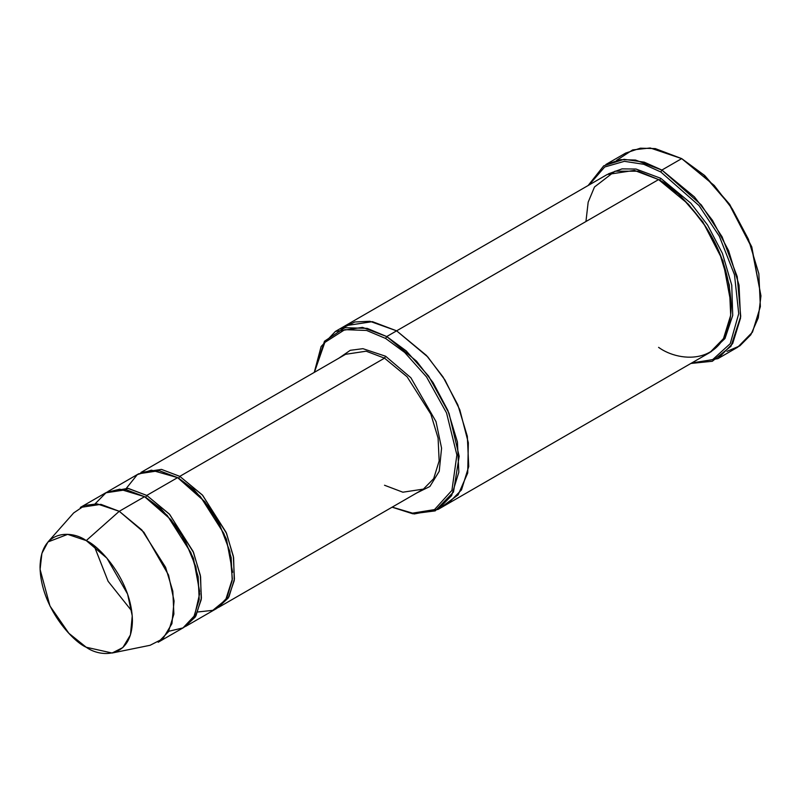 <?xml version="1.0" encoding="UTF-8"?>
<svg xmlns="http://www.w3.org/2000/svg" width="801" height="801" viewBox="0 0 801 801"><rect width="100%" height="100%" fill="white"/><g stroke="black" fill="none" stroke-linecap="round" stroke-linejoin="round"><path stroke-width="1.2" d="M345.601 354.302L366.177 351.198L384.52 358.157L385.621 356.245L362.913 348.675L350.277 350.307L338.883 358.177L350.277 350.307L362.913 348.675L385.621 356.245L410.873 377.752L436.014 421.616L441.571 448.18L439.228 471.258L429.887 486.487L416.71 492.985L429.887 486.487L439.228 471.258L441.571 448.18L436.014 421.616L410.873 377.752L385.621 356.245L384.52 358.157L179.794 476.355L178.693 478.257L193.882 489.541L211.224 509.646L226.463 539.203L232.62 572.304L226.463 539.203L211.224 509.646L193.882 489.541L178.693 478.257L179.794 476.355L202.383 494.998L226.132 532.365L233.361 556.264L234.423 579.123L228.956 596.845L217.592 607.909L228.255 597.997L234.242 580.585L233.612 557.686L226.583 533.456L202.683 495.328L179.794 476.355L384.52 358.157L366.177 351.198L345.601 354.302L140.876 472.5L161.452 469.396L179.794 476.355M760.95 295.879L751.759 246.838L729.691 204.375L704.68 175.499L681.701 158.618L703.889 175.089L729.25 204.375L751.628 247.439L760.95 295.879L758.287 317.857L750.817 334.798L739.844 345.872L726.948 351.379M660.785 171.965L699.013 205.567L719.348 236.255L734.477 274.703L738.732 313.652L730.222 343.689L712.61 359.669L691.784 362.933L712.61 359.669L730.222 343.689L738.732 313.652L734.477 274.703L719.348 236.255L699.013 205.567L660.785 171.965L643.794 164.305L624.359 161.331L604.675 166.998L589.055 184.991L604.675 166.998L624.359 161.331L643.794 164.305L660.785 171.965L661.886 170.052L660.785 171.965M690.862 363.464L712.319 361.271L731.013 346.222L740.725 316.395L737.22 276.635L722.112 236.846L701.286 204.906L661.886 170.052L694.427 196.906L712.49 220.355L728.62 250.723L739.033 285.136L740.555 318.047L732.675 343.569L717.926 358.628L690.862 363.464M385.621 338.453L404.685 352.45L426.512 376.901L446.547 412.936L456.88 454.938L451.924 490.362L434.502 509.606L412.575 513.151L392.21 507.133L412.575 513.151L434.502 509.606L451.924 490.362L456.88 454.938L446.547 412.936L426.512 376.901L404.685 352.45L385.621 338.453L366.598 330.453L344.82 329.652L324.795 342.448L314.382 372.325L324.795 342.448L344.82 329.652L366.598 330.453L385.621 338.453L386.723 336.55L385.621 338.453M392.11 507.193L412.745 513.771L435.233 510.878L453.486 492.024L459.173 456.27L449.021 413.266L428.635 376.12L406.267 350.928L386.723 336.55L416.54 361.161L433.111 382.658L447.889 410.492L457.431 442.032L458.833 472.2L451.614 495.599L438.087 509.406L414.227 513.952L392.11 507.193M112.11 653.025L150.097 645.286L162.913 638.747L171.925 623.679L174.087 601.02L168.55 575.048L143.92 532.285L119.259 511.298L141.847 529.952L165.597 567.318L172.826 591.218L173.887 614.077L168.42 631.799L158.167 642.252L183.489 627.634L193.732 617.181L199.199 599.458L198.137 576.6L190.908 552.7L167.169 515.333L144.57 496.69L119.259 511.298L86.238 540.585L106.933 558.187L127.599 594.082L132.245 615.879L130.443 634.893L122.873 647.538L112.11 653.025L86.238 647.248C99.745 657.19 131.795 659.694 132.425 620.585C131.795 580.745 99.745 546.242 86.238 540.585C72.731 530.642 40.681 528.139 40.05 567.248C40.681 607.088 72.731 641.591 86.238 647.248L68.866 633.301L49.962 605.987L40.09 569.421L41.902 553.361L47.98 541.947L67.674 534.367L86.238 540.585L119.259 511.298L97.141 503.889L84.826 505.401L73.672 512.93L47.98 541.947M146.773 495.418L145.672 497.321L160.861 508.605L178.202 528.71L193.441 558.267L199.599 591.368L193.441 558.267L178.202 528.71L160.861 508.605L145.672 497.321L146.773 495.418L127.86 488.37L106.773 492.225L128.43 488.46L146.773 495.418L169.371 514.062L193.111 551.428L200.34 575.328L201.401 598.187L195.935 615.909L184.57 626.973L195.234 617.06L201.221 599.649L200.59 576.75L193.562 552.52L169.662 514.392L146.773 495.418L177.592 477.626L146.773 495.418M145.121 497.01L145.672 497.321L145.121 497.01M95.119 503.809L106.263 492.495L119.78 489.191L144.57 496.69L170.913 519.639L185.021 540.505L195.865 566.808L199.579 593.952L194.593 615.619L182.998 627.914L168.711 631.278M178.142 477.947L178.693 478.257L178.142 477.947M126.448 488.169L137.321 474.613L151.389 470.157L177.592 477.626L159.249 470.668L138.673 473.771L107.855 491.564M717.926 358.628L737.741 347.183L752.489 332.135L760.369 306.603L758.837 273.692L748.424 239.279L732.304 208.921L714.232 185.472L681.701 158.618L661.886 170.052L681.701 158.618L655.288 148.596L640.359 148.185L625.661 153.071L605.856 164.505L620.545 159.629L635.473 160.04L661.886 170.052L644.244 162.162L624.049 159.319L603.754 165.807L588.124 185.522M660.785 178.313L659.684 180.225L679.809 195.174L702.787 221.787L722.993 260.906L731.233 304.77L722.993 260.906L702.787 221.787L679.809 195.174L659.684 180.225L660.785 178.313L636.004 169.041L622.007 168.881L608.329 173.887L622.007 168.881L636.004 169.041L660.785 178.313L690.903 203.254L707.613 225.091L722.402 253.346L731.754 285.226L732.725 315.434L724.985 338.523L711.048 351.789L724.985 338.523L732.725 315.434L731.754 285.226L722.402 253.346L707.613 225.091L690.903 203.254L660.785 178.313M659.143 179.905L659.684 180.225L659.143 179.905M585.942 221.527L588.174 202.172L594.492 186.993L614.998 171.204L638.247 171.204L658.582 179.584L386.723 336.55L396.625 330.833L426.452 355.444L443.013 376.941L457.792 404.775L467.333 436.315L468.735 466.482L461.516 489.882L447.989 503.679L461.516 489.882L468.735 466.482L467.333 436.315L457.792 404.775L443.013 376.941L426.452 355.444L396.625 330.833L658.582 179.584L634.372 170.403L607.218 174.498L345.261 325.737L372.415 321.642L396.625 330.833L369.862 321.281L354.813 321.982L340.545 329.021L354.813 321.982L369.862 321.281L396.625 330.833L427.804 356.946L444.986 380.034L459.804 409.782L468.345 442.783L467.714 473.011L458.142 494.838L442.803 506.132L458.142 494.848L467.714 473.021L468.345 442.793L459.804 409.792L444.986 380.034L427.804 356.946L396.625 330.833L372.415 321.652L345.261 325.747L335.359 331.464L362.503 327.369L386.723 336.55L367.208 328.37L344.871 327.709L324.485 341.226L314.272 372.385L321.121 346.533L335.359 331.464M438.087 509.406L447.709 503.849M447.989 503.679L709.956 352.44L723.473 338.643L730.702 315.244L729.3 285.076L719.749 253.527L704.97 225.702L688.409 204.205L658.582 179.584C671.218 185.762 685.746 199.739 702.177 221.527C719.809 246.277 729.491 274.232 731.233 305.411C730.242 366.928 679.839 362.993 658.582 347.354M218.703 607.298L423.429 489.101L433.681 478.648L439.148 460.925L438.087 438.067L430.858 414.167L407.108 376.8L384.52 358.157L407.108 376.8L430.858 414.167L438.087 438.067L439.148 460.925L433.681 478.648L423.429 489.101L402.863 492.204L384.52 485.246M185.692 626.362L216.51 608.57L226.753 598.117L232.22 580.395L231.159 557.536L223.93 533.636L200.19 496.27L177.592 477.626L204.896 501.756L219.344 523.864L229.857 551.438L232.36 579.023L225.702 599.799L212.796 610.342L197.917 611.964M80.34 507.444L100.916 504.35L119.259 511.298L144.57 496.69L126.228 489.731L105.662 492.835L80.34 507.444M681.701 158.618L650.222 147.975L632.65 149.927L616.64 160.31M131.724 610.933L108.105 581.286L94.238 546.012"/></g></svg>
